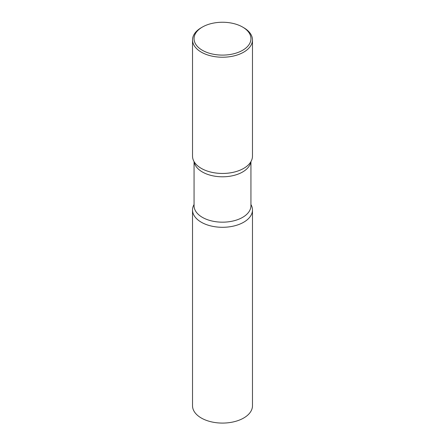 <?xml version="1.0" encoding="UTF-8"?>
<svg xmlns="http://www.w3.org/2000/svg" width="445" height="445" viewBox="0 0 445 445"><rect width="100%" height="100%" fill="white"/><g stroke="black" fill="none" stroke-linecap="round" stroke-linejoin="round"><path stroke-width="0.67" d="M192.524 209.99L192.524 405.779A29.976 17.305 0 0 0 201.307 418.016A29.976 17.305 0 0 0 233.97 421.765A29.976 17.305 0 0 0 252.476 405.779L252.476 209.99A29.976 17.305 0 0 0 250.936 204.516A29.976 17.305 180 0 1 243.693 222.227A29.976 17.305 180 0 1 206.741 224.708A29.976 17.305 180 0 1 194.065 204.516A29.976 17.305 0 0 0 192.524 209.99A29.976 17.305 0 0 0 201.307 222.227A29.976 17.305 0 0 0 233.97 225.977A29.976 17.305 0 0 0 252.476 209.99M202.38 27.062L201.307 27.685A29.976 17.305 0 0 0 192.524 39.917L192.524 156.151A29.976 17.305 0 0 0 201.307 168.388A29.976 17.305 0 0 0 233.97 172.137A29.976 17.305 0 0 0 252.476 156.151L252.476 39.917A29.976 17.305 0 0 0 243.693 27.685L242.62 27.062A28.452 16.426 0 0 0 202.38 27.062A28.452 16.426 0 0 0 202.38 50.291A28.452 16.426 0 0 0 242.62 50.291A28.452 16.426 0 0 0 242.62 27.062L243.693 27.685M192.524 39.917A29.976 17.305 0 0 0 201.307 52.154A29.976 17.305 0 0 0 233.97 55.909A29.976 17.305 0 0 0 252.476 39.917M249.117 164.105A29.976 17.305 180 0 1 243.693 168.388A29.976 17.305 180 0 1 195.883 164.105M250.83 161.802A28.436 16.415 180 0 1 242.608 171.993A28.436 16.415 180 0 1 212.766 175.808A28.436 16.415 180 0 1 194.17 161.802M250.936 161.624L250.936 205.757A28.436 16.415 180 0 1 242.608 217.366A28.436 16.415 180 0 1 211.62 220.92A28.436 16.415 180 0 1 194.065 205.757L194.065 161.624"/></g></svg>
